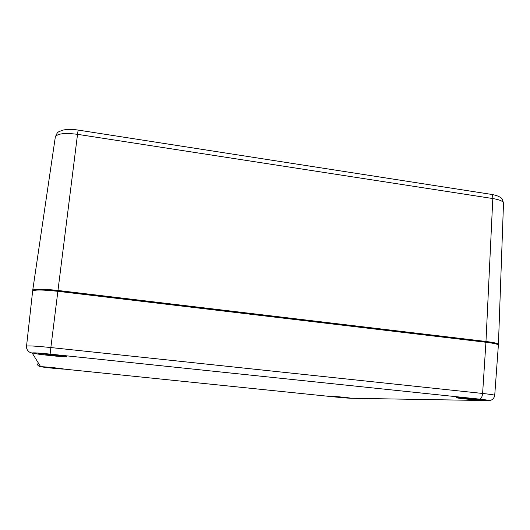 <?xml version="1.0" encoding="UTF-8"?>
<svg xmlns="http://www.w3.org/2000/svg" width="530" height="530" viewBox="0 0 530 530"><rect width="100%" height="100%" fill="white"/><g stroke="black" fill="none" stroke-linecap="round" stroke-linejoin="round"><path stroke-width="0.79" d="M32.794 290.632L32.727 290.248C34.37 288.757 42.784 288.83 57.975 290.466L485.977 341.479C493.986 342.479 498.134 343.433 498.432 344.348L498.26 344.599M53.576 367.919L55.425 367.9L53.742 367.714M54.762 368.158L56.823 368.052L54.762 368.158L55.743 367.933M54.656 368.118L56.935 368.105M53.835 368.052L54.252 368.078M51.43 367.482L50.535 367.754L51.741 367.813M48.694 367.363L50.476 367.688M50.363 367.707L48.376 367.191L49.436 367.29M50.569 367.694L50.92 367.754M51.688 367.661L50.933 367.754M50.959 367.88L51.297 367.793M54.206 368.211L53.47 367.913M342.334 397.427L343.718 397.268L342.473 397.142M344.407 397.334L343.917 397.288M341.691 397.46L342.585 397.467L341.916 397.361M341.055 397.401L340.161 397.175M336.358 396.632L338.478 397.096M338.981 396.917L338.385 396.758M340.439 396.943L338.783 396.791L340.379 397.096M337.299 396.924L336.709 396.619M337.862 397.069L337.352 396.758M340.161 397.248L341.022 397.407L340.121 397.175M55.034 354.716L52.689 355.126L51.755 354.855L52.099 354.378M53.556 355.252L57.399 355.001L53.556 355.252L55.425 354.755M54.729 355.319L57.949 355.067M51.622 355.087L49.071 354.61M47.819 354.895L49.012 354.808L47.793 354.689L49.032 354.789L49.191 354.073L49.032 354.789M42.725 353.464L46.951 354.563M46.733 354.245L43.195 353.503L46.898 354.557L45.123 353.676M48.422 353.994L48.694 354.53L47.753 354.61L45.507 353.709M48.694 354.53L48.753 354.027M48.879 354.471L49.005 354.053M53.928 354.948L53.338 355.067L53.576 355.458L54.882 355.392M55.06 354.716L52.709 355.126L51.582 354.742M51.755 354.855L51.556 354.318M474.953 399.169L477.941 399.017L475.178 399.348L476.053 398.832M476.172 399.415L478.113 399.037M474.628 399.249L473.416 399.388L474.966 399.342M472.435 399.295L473.21 399.083L472.382 399.309L470.315 398.54M470.309 398.58L470.925 399.037M465.307 397.944L467.99 398.818M469.62 398.262L470.05 398.845L467.129 398.07L468.566 398.613M472.999 398.547L471.124 398.924L470.15 398.308M470.329 398.474L470.05 398.845M468.606 398.626L470.123 398.845M467.334 398.606L466.009 397.99M468.175 398.666L467.453 398.209M471.018 399.103L472.369 399.309L470.892 398.818M473.416 399.388L474.887 399.401M473.158 398.567L473.217 399.189M491.005 194.318L491.283 194.364C492.35 194.788 492.86 196.186 492.807 198.545C499.724 199.704 503.288 201.274 503.5 203.242L498.432 344.348M78.129 130.082L77.532 134.328L492.807 198.545L485.977 341.479M503.5 203.242C502.586 199.598 501.738 197.809 500.949 197.889C499.22 196.345 495.994 195.173 491.283 194.364L78.115 130.075C72.371 129.174 67.29 129.188 62.871 130.115C57.359 132.374 57.79 131.327 55.319 137.051C57.055 133.6 64.461 132.699 77.532 134.328L57.975 290.466M482.87 399.567L477.59 399.256M466.002 398.268L460.755 397.672M485.42 400.448C495.013 400.634 466.625 397.659 457.986 397.579C449.413 397.487 476.477 400.309 485.42 400.448M336.755 397.156L40.638 366.694L32.164 353.007C32.953 352.622 38.935 352.987 50.118 354.106L479.498 399.13C488.103 400.077 490.442 400.554 486.507 400.567L350.668 398.268L336.689 397.149M66.899 356.644C67.476 355.796 32.727 352.152 33.503 353.146C34.046 354.086 66.806 357.511 66.899 356.644M349.906 398.189C354.404 398.275 334.529 396.248 330.568 396.215C326.526 396.168 345.739 398.123 349.906 398.189M63.593 369.032C63.878 368.668 41.141 366.349 41.519 366.78C41.718 367.191 63.587 369.417 63.593 369.032M63.255 355.809L56.26 355.312M44.321 354.06L37.299 353.079M53.437 367.734L51.814 367.568M487.633 400.567C489.793 400.514 491.224 400.223 491.933 399.693C493.198 399.362 495.258 395.552 494.722 395.334C494.444 394.929 490.409 394.307 482.611 393.459L485.93 342.261C493.973 343.261 498.12 344.215 498.372 345.116C497.06 344.474 502.784 344.102 485.666 341.532L57.975 290.559L57.869 291.315L485.93 342.261L485.666 341.532L57.975 290.566C42.811 288.949 34.682 288.916 33.595 290.473M497.564 344.454C497.908 343.553 493.947 342.579 485.685 341.539M26.54 346.156L32.635 291.096C34.205 289.605 42.619 289.678 57.869 291.315L50.854 347.554C36.066 346.057 27.964 345.593 26.54 346.156L26.692 348.329C27.5 351.006 29.322 352.563 32.164 353.007M351.257 398.275L350.668 398.268M40.638 366.694C38.77 366.409 37.564 365.382 37.027 363.613M487.461 400.567L486.507 400.567M50.118 354.106L50.854 347.554L482.611 393.459C482.22 396.924 481.18 398.812 479.498 399.13M54.63 368.078L54.245 368.105M341.539 397.242L341.101 397.315M47.793 354.722L47.23 354.57M53.358 355.213L52.788 355.246M470.276 398.726L469.931 398.288M473.197 399.004L472.508 399.169M475.49 398.779L474.781 398.712M55.319 137.051L32.727 290.248M32.635 291.096C33.231 290.036 32.555 289.685 39.107 289.314C44.136 289.267 50.423 289.685 57.975 290.559M40.088 366.601L41.108 366.826M494.722 395.334L498.372 345.116M338.18 397.116L338.683 397.089M342.857 397.5L342.526 397.414M45.481 353.709L47.733 354.603L49.032 354.053M52.722 355.405L51.602 354.855M472.568 398.878L473.071 398.553M471.097 398.924L472.528 398.898M470.09 398.302L471.051 398.904M470.965 399.083L470.296 398.62M474.542 399.083L474.529 398.686"/></g></svg>
